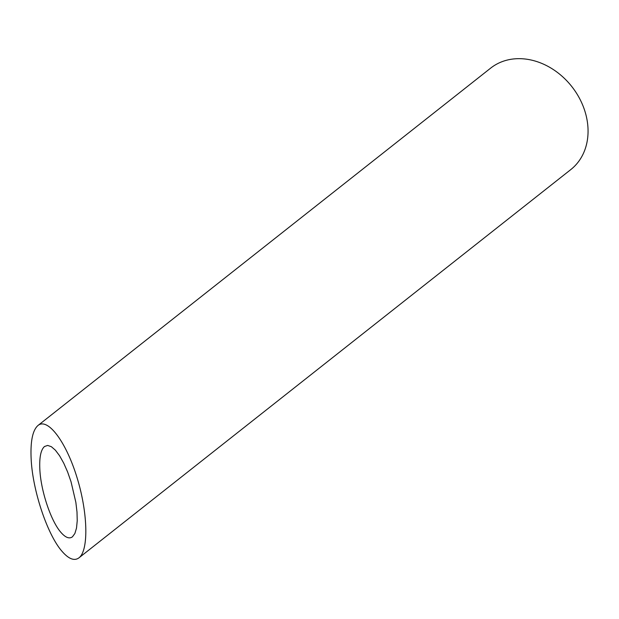 <?xml version="1.0" encoding="UTF-8"?>
<svg xmlns="http://www.w3.org/2000/svg" width="619" height="619" viewBox="0 0 619 619"><rect width="100%" height="100%" fill="white"/><g stroke="black" fill="none" stroke-linecap="round" stroke-linejoin="round"><path stroke-width="0.93" d="M39.848 469.581C40.893 491.045 50.89 520.927 60.824 532.27C65.428 537.601 69.305 539.118 72.454 536.805L74.891 533.47L76.516 528.038L77.228 520.78L77.004 512.06L75.851 502.319L71.03 481.752L67.61 471.949L63.726 463.144L59.586 455.762L55.385 450.183L51.338 446.678L47.655 445.432L44.514 446.508C40.808 449.773 39.252 457.464 39.848 469.581M37.999 425.47L490.689 68.105A64.639 52.228 51.7 0 1 571.739 86.482A64.639 52.228 51.7 0 1 570.795 169.583L78.961 557.843C88.888 550.337 87.913 512.486 76.88 477.133C65.993 441.656 47.764 417.43 37.999 425.47C32.575 430.259 30.3 441.533 31.167 459.298C32.691 490.759 47.354 534.568 61.915 551.196C68.663 559.019 74.342 561.232 78.961 557.843"/></g></svg>
